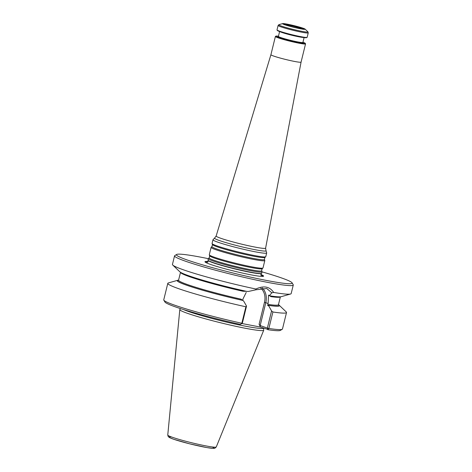 <?xml version="1.0" encoding="UTF-8"?>
<svg xmlns="http://www.w3.org/2000/svg" width="472" height="472" viewBox="0 0 472 472"><rect width="100%" height="100%" fill="white"/><g stroke="black" fill="none" stroke-linecap="round" stroke-linejoin="round"><path stroke-width="0.71" d="M262.037 271.719A27.653 1.976 -166.2 0 1 262.048 271.825A27.653 1.976 -166.2 0 1 234.72 267.146A27.653 1.976 -166.2 0 1 208.341 258.632A27.653 1.976 -166.2 0 1 208.4 258.544L209.208 257.836A27.034 1.935 -166.2 0 0 234.944 266.249A27.034 1.935 -166.2 0 0 261.647 270.716L262.037 271.719M208.341 258.632L207.981 260.084A27.653 1.976 13.8 0 0 207.999 260.202A27.653 1.976 13.8 0 0 212.671 262.414A27.653 1.976 13.8 0 0 241.841 270.356A27.653 1.976 13.8 0 0 261.624 273.371A27.653 1.976 13.8 0 0 261.689 273.276L262.048 271.825M266.019 250.685A26.532 1.9 -166.2 0 1 266.049 250.744A26.532 1.9 -166.2 0 1 239.835 246.337A26.532 1.9 -166.2 0 1 214.559 238.094A26.532 1.9 -166.2 0 1 214.612 238.053L216.152 236.018A25.464 1.823 -166.2 0 0 240.443 243.865A25.464 1.823 -166.2 0 0 265.606 248.16L266.019 250.685M266.049 250.744L266.674 252.886A27.653 1.976 -166.2 0 1 266.68 252.974A27.653 1.976 -166.2 0 1 239.351 248.296A27.653 1.976 -166.2 0 1 212.972 239.782A27.653 1.976 -166.2 0 1 213.014 239.705L214.559 238.094M265.606 248.16L301.071 62.109A15.523 1.109 -166.2 0 1 301.071 62.115A15.523 1.109 -166.2 0 1 285.725 59.49A15.523 1.109 -166.2 0 1 270.916 54.705L216.152 236.018M264.816 260.544L262.998 267.954A27.653 1.976 -166.2 0 1 262.939 268.043A27.653 1.976 -166.2 0 1 235.67 263.276A27.653 1.976 -166.2 0 1 209.302 254.868A27.653 1.976 -166.2 0 1 209.291 254.762L211.108 247.352A27.653 1.976 -166.2 0 1 211.167 247.263L211.975 246.561A27.034 1.935 -166.2 0 0 237.711 254.968A27.034 1.935 -166.2 0 0 264.414 259.441L264.81 260.438A27.653 1.976 -166.2 0 1 264.816 260.544A27.653 1.976 -166.2 0 1 237.493 255.871A27.653 1.976 -166.2 0 1 211.108 247.352M266.68 252.974L265.765 256.674A27.653 1.976 -166.2 0 1 265.712 256.762A27.653 1.976 -166.2 0 1 238.443 252.001A27.653 1.976 -166.2 0 1 212.07 243.587A27.653 1.976 -166.2 0 1 212.058 243.481L212.972 239.782M302.08 28.043A10.284 0.737 -166.2 0 1 303.443 29.01A10.284 0.737 -166.2 0 1 293.667 27.169A10.284 0.737 -166.2 0 1 284.15 24.273A10.284 0.737 -166.2 0 1 289.749 24.768A10.284 0.737 -166.2 0 1 302.08 28.043M303.171 28.249A11.641 0.832 -166.2 0 1 305.083 29.111A11.641 0.832 -166.2 0 1 293.643 27.264A11.641 0.832 -166.2 0 1 282.645 23.6A11.641 0.832 -166.2 0 1 291.271 24.992A11.641 0.832 -166.2 0 1 303.171 28.249M279.642 31.205A15.523 1.109 13.8 0 0 295.897 35.636A15.523 1.109 13.8 0 0 307.107 37.371A15.523 1.109 13.8 0 0 307.16 37.3L308.251 32.875A15.523 1.109 13.8 0 1 297.507 31.323A15.523 1.109 13.8 0 1 280.734 26.774A15.523 1.109 13.8 0 1 278.096 25.464L277.011 29.895A15.523 1.109 13.8 0 0 277.029 29.984A15.523 1.109 13.8 0 0 279.642 31.205M277.029 29.984L277.312 30.45A15.133 1.08 13.8 0 0 279.861 31.642A15.133 1.08 13.8 0 0 295.708 35.961A15.133 1.08 13.8 0 0 306.635 37.654L307.107 37.371M302.953 42.232A15.133 1.08 -166.2 0 1 305.242 43.33A15.133 1.08 -166.2 0 1 290.304 40.852A15.133 1.08 -166.2 0 1 275.919 36.126A15.133 1.08 -166.2 0 1 278.456 36.214M305.242 43.33L305.526 43.796A15.523 1.109 -166.2 0 1 305.549 43.878A15.523 1.109 -166.2 0 1 290.203 41.253A15.523 1.109 -166.2 0 1 275.394 36.474A15.523 1.109 -166.2 0 1 275.453 36.409L275.919 36.126M284.94 24.627A9.605 0.684 -166.2 0 1 292.534 26.019A9.605 0.684 -166.2 0 1 301.401 28.491A9.605 0.684 -166.2 0 1 302.576 28.957M208.105 261.535A30.19 2.159 13.8 0 0 205.615 262.397A30.19 2.159 13.8 0 0 210.087 264.279A30.19 2.159 13.8 0 0 239.44 272.379A30.19 2.159 13.8 0 0 262.715 276.421A30.19 2.159 13.8 0 0 260.91 274.503M263.523 328.164L263.736 330.105A43.212 3.092 -166.2 0 1 263.724 330.217A43.212 3.092 -166.2 0 1 221.032 322.883A43.212 3.092 -166.2 0 1 179.802 309.608A43.212 3.092 -166.2 0 1 179.838 309.496L180.452 308.588M268.857 328.465L267.854 329.426L267.358 328.093L268.857 328.465A61.124 4.372 -166.2 0 0 282.244 329.267A61.124 4.372 -166.2 0 0 282.474 329.002L286.522 312.517A61.124 4.372 -166.2 0 1 272.91 311.98L268.857 328.465M267.854 329.426L260.514 327.096L241.924 323.515M282.244 329.267L280.374 330.394A59.572 4.26 -166.2 0 1 267.801 329.68M278.456 304.67A52.616 3.764 -166.2 0 1 279.141 305.178L286.191 311.88A61.124 4.372 -166.2 0 1 286.522 312.517M269.099 304.546L268.668 305.821L267.648 305.455L269.099 304.546A51.424 3.676 13.8 0 0 278.45 304.694L278.474 304.989M279.141 305.178A52.616 3.764 -166.2 0 1 268.78 305.425M240.797 324.223L241.835 323.261L245.882 306.782L246.531 306.104L242.319 323.273L240.277 324.388A59.572 4.26 -166.2 0 1 164.964 302.045L163.825 300.18A61.124 4.372 -166.2 0 1 163.749 299.838L167.796 283.359A61.124 4.372 -166.2 0 1 168.386 282.94L177.737 280.274A52.616 3.764 -166.2 0 1 178.581 280.138M242.319 323.273L241.835 323.261A61.124 4.372 -166.2 0 1 163.825 300.18M245.882 306.782A61.124 4.372 -166.2 0 1 167.796 283.359M246.531 306.104L243.629 301L242.809 300.428A52.616 3.764 -166.2 0 1 177.737 280.274M242.809 300.428L240.968 299.136A51.424 3.676 13.8 0 1 178.575 280.161L178.416 280.415M260.172 325.538L259.093 324.264L264.473 302.363L265.783 302.699L260.172 325.538L267.358 328.093L271.571 310.924L272.91 311.98M259.093 324.264L260.514 327.096M268.668 305.821L271.571 310.924M278.45 304.694L280.386 296.823A51.424 3.676 -166.2 0 1 270.975 296.646L269.772 295.779M270.975 296.646L268.544 295.13L268.12 303.531L267.648 305.455M246.219 292.439L243.08 298.717L242.673 300.381M246.478 291.301L243.009 291.265A51.424 3.676 -166.2 0 1 180.51 272.291L178.575 280.161M262.037 271.866A59.572 4.26 -166.2 0 1 282.032 278.12A59.572 4.26 -166.2 0 1 292.062 282.811L293.195 284.675A61.124 4.372 -166.2 0 1 293.277 285.017L291.165 293.602A61.124 4.372 -166.2 0 1 290.575 294.015L281.229 296.687A52.616 3.764 -166.2 0 1 270.037 295.873L269.801 295.791M270.037 295.873L269.589 295.502L271.795 292.805L266.768 288.51L256.036 289.773L248.502 291.442L246.72 291.383A52.616 3.764 -166.2 0 1 179.82 271.783L172.776 265.081A61.124 4.372 -166.2 0 1 172.445 264.444L174.552 255.853A61.124 4.372 -166.2 0 1 174.782 255.588L176.652 254.461A59.572 4.26 -166.2 0 1 208.329 258.674M268.544 295.13L269.589 295.502M290.575 294.015A61.124 4.372 -166.2 0 1 273.677 292.439C269.707 286.528 263.777 285.389 255.889 289.017L256.03 289.773M271.795 292.805L273.677 292.439M255.889 289.017A61.124 4.372 -166.2 0 1 172.776 265.081M293.277 285.017A61.124 4.372 -166.2 0 1 232.873 274.68A61.124 4.372 -166.2 0 1 174.552 255.853M292.062 282.811A59.572 4.26 -166.2 0 1 233.268 273.07A59.572 4.26 -166.2 0 1 176.652 254.461M261.647 270.716L262.131 268.751A27.034 1.935 -166.2 0 1 235.475 264.09A27.034 1.935 -166.2 0 1 209.692 255.871L209.208 257.836M264.414 259.441L264.898 257.47A27.034 1.935 -166.2 0 1 238.242 252.815A27.034 1.935 -166.2 0 1 212.459 244.59L211.975 246.561M282.645 23.6L278.917 24.668A15.039 1.074 13.8 0 0 281.324 26.037A15.039 1.074 13.8 0 0 298.434 30.627A15.039 1.074 13.8 0 0 307.897 31.783L308.251 32.875M280.144 31.742A12.614 0.903 13.8 0 0 281.79 32.403A12.614 0.903 13.8 0 0 293.613 35.689A12.614 0.903 13.8 0 0 303.531 37.483M304.098 37.565L302.906 42.433A12.614 0.903 -166.2 0 1 290.439 40.303A12.614 0.903 -166.2 0 1 278.409 36.415L278.515 36.586A13.004 0.932 -166.2 0 0 290.339 40.704A13.004 0.932 -166.2 0 0 302.753 42.527M260.981 275.07A29.187 2.089 -166.2 0 1 262.131 276.433M206.134 262.674A29.187 2.089 -166.2 0 1 207.78 262.007M261.234 275.483L261.234 275.489C260.75 275.276 260.81 274.627 261.411 273.542A27.488 1.965 -166.2 0 1 234.318 268.798A27.488 1.965 -166.2 0 1 208.105 260.444C208.14 261.689 207.892 262.29 207.361 262.255M212.146 446.949A23.057 1.646 -166.2 0 1 191.231 444.211A23.057 1.646 -166.2 0 1 171.424 436.942M167.761 435.066L168.274 436.653L169.572 437.615L173.867 439.32L189.626 443.822L206.86 447.586L213.474 448.4L214.837 448.241L216.264 446.978A24.975 1.788 -166.2 0 1 191.591 442.736A24.975 1.788 -166.2 0 1 167.761 435.066L179.802 309.608M263.47 328.146A42.48 3.038 -166.2 0 1 228.678 322.6A42.48 3.038 -166.2 0 1 183.561 309.579M268.538 305.343A52.197 3.735 13.8 0 0 278.397 304.806M178.522 280.291A52.197 3.735 13.8 0 0 242.567 300.345M264.473 302.363A14.65 11.912 109.5 0 0 260.756 288.115M262.284 287.932A15.623 12.703 109.5 0 1 265.783 302.699L268.12 303.531M262.131 268.751L262.939 268.043M209.692 255.871L209.302 254.868M264.898 257.47L265.712 256.762M212.459 244.59L212.07 243.587M305.083 29.111L307.897 31.783M279.601 31.547L278.409 36.415M275.394 36.474L270.916 54.705M305.549 43.878L301.071 62.115M278.096 25.464L278.917 24.668M303.443 29.01L303.018 29.317M284.15 24.273L284.38 24.739M216.264 446.978L263.724 330.217M249.24 324.925L248.272 324.748M244.177 323.951L245.068 324.128"/></g></svg>
